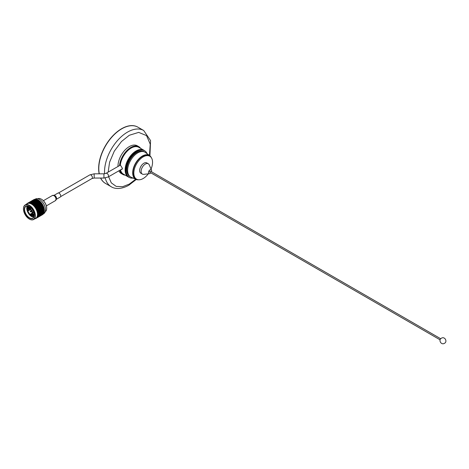 <?xml version="1.0" encoding="UTF-8"?>
<svg xmlns="http://www.w3.org/2000/svg" width="469" height="469" viewBox="0 0 469 469"><rect width="100%" height="100%" fill="white"/><g stroke="black" fill="none" stroke-linecap="round" stroke-linejoin="round"><path stroke-width="0.7" d="M108.626 176.725L111.282 182.846L116.212 186.41L122.62 186.697L129.303 184.088L135.693 179.258M149.453 155.427L150.232 144.171L146.557 135.611L138.683 132.387L129.303 135.265L121.471 141.527L114.272 151.182L109.588 162.239L108.157 172.111M121.752 128.817A32.461 18.742 120 0 0 99.305 173.817A32.461 18.742 120 0 1 121.752 128.817A32.461 18.742 120 0 1 137.98 127.205A32.461 18.742 120 0 0 121.752 128.817M105.232 177.962A32.461 18.742 120 0 0 111.259 186.744L105.519 183.432A32.461 18.742 120 0 1 100.706 178.05A32.461 18.742 120 0 0 105.519 183.432L105.367 183.344A32.461 18.742 120 0 0 105.443 183.391M147.119 153.732A15.377 8.876 120 0 0 144.663 150.789A15.377 8.876 120 0 0 136.971 151.551A15.377 8.876 120 0 0 126.929 165.1A15.377 8.876 120 0 0 129.286 177.423A15.377 8.876 120 0 0 133.061 178.079M144.663 150.789L144.059 150.443A15.377 8.876 120 0 0 136.368 151.206A15.377 8.876 120 0 0 126.325 164.754A15.377 8.876 120 0 0 128.682 177.077L129.286 177.423M137.904 127.163A32.461 18.742 120 0 0 137.827 127.117A32.461 18.742 120 0 0 121.6 128.729A32.461 18.742 120 0 0 99.17 173.817M100.595 178.05A32.461 18.742 120 0 0 105.367 183.344M129.192 177.37A15.459 8.929 -60 0 1 128.336 176.977A15.459 8.929 -60 0 1 125.135 169.895A15.459 8.929 -60 0 1 131.883 154.336A15.459 8.929 -60 0 1 143.795 150.191A15.459 8.929 -60 0 1 144.563 150.737M143.795 150.191L138.842 147.336A15.459 8.929 120 0 0 131.115 148.098A15.459 8.929 120 0 0 120.316 164.953L122.415 168.33L121.975 169.415L121.242 169.444M120.498 169.872A15.459 8.929 120 0 0 123.382 174.116L128.336 176.977M140.63 148.368A16.016 9.245 120 0 0 138.818 146.68A16.016 9.245 120 0 0 130.81 147.471A16.016 9.245 120 0 0 119.554 165.586L120.492 165.053M138.818 146.68L137.311 145.806A16.016 9.245 120 0 0 129.303 146.598A16.016 9.245 120 0 0 117.977 166.442M118.874 170.81A16.016 9.245 120 0 0 121.295 173.548L122.802 174.421A16.016 9.245 120 0 0 125.17 175.148M119.865 170.235A16.016 9.245 120 0 0 122.802 174.421M60.612 196.646L91.959 178.548L94.175 178.05L103.936 178.05L108.122 177.018A2.116 1.219 -120 0 0 108.556 176.051A2.116 1.219 -120 0 0 107.061 173.46A2.116 1.219 -120 0 0 106.006 173.354L119.554 165.586M130.962 148.186A15.037 8.682 120 0 0 130.81 148.274A15.037 8.682 120 0 0 120.322 164.601L120.316 164.953M56.251 199.366L60.261 197.056A2.292 1.325 -120 0 0 60.143 194.219A2.292 1.325 -120 0 0 57.963 193.081L53.958 195.397M32.127 213.096L30.034 214.31L30.344 214.603M27.882 210.651L27.935 211.032A2.984 1.724 -120 0 0 30.034 214.31M27.935 211.032L30.338 209.643M30.034 209.438L27.911 210.663L27.677 210.388A3.523 2.034 60 0 1 28.41 208.723A3.523 2.034 60 0 1 29.823 208.723L31.042 208.019M29.823 208.723L29.699 209.274A2.984 1.724 -120 0 0 28.527 209.28A2.984 1.724 -120 0 0 27.911 210.663M31.241 208.23L30.127 208.875A3.523 2.034 60 0 1 32.642 212.797L33.645 212.217M33.75 212.539L32.666 213.166A3.523 2.034 60 0 1 31.933 214.831A3.523 2.034 60 0 1 30.52 214.831L30.338 214.456A2.984 1.724 -120 0 0 31.511 214.45A2.984 1.724 -120 0 0 32.127 213.067L32.666 213.166M27.261 206.032A6.783 3.916 -120 0 0 27.577 211.783A6.783 3.916 -120 0 0 31.933 216.719L27.747 211.724L27.648 206.055M33.815 216.936L32.162 216.268L30.655 214.925M31.312 215.013L34.061 216.227M29.641 218.232A7 4.039 60 0 1 24.318 209.913A7 4.039 60 0 1 28.861 206.389A7 4.039 60 0 1 29.254 206.595A7 4.039 60 0 1 34.202 215.165A7 4.039 60 0 1 29.641 218.232M29.33 206.641A6.783 3.916 -120 0 0 29.025 206.483A6.783 3.916 -120 0 0 26.012 206.348A6.783 3.916 -120 0 0 25.05 212.023A6.783 3.916 -120 0 0 29.782 217.956A6.783 3.916 -120 0 0 32.795 218.091A6.783 3.916 -120 0 0 34.196 215.078M23.468 209.496A8.202 4.737 -120 0 0 29.248 219.005A8.202 4.737 -120 0 0 35.034 215.119A8.202 4.737 -120 0 0 29.019 205.481A8.202 4.737 -120 0 0 23.45 208.957A8.202 4.737 -120 0 0 23.468 209.496M23.45 208.869A8.419 4.86 60 0 1 23.45 208.781A8.419 4.86 60 0 1 25.191 204.93A8.419 4.86 60 0 1 31.464 206.958A8.419 4.86 60 0 1 35.339 215.101A8.419 4.86 60 0 1 33.616 219.51A8.419 4.86 60 0 1 29.406 219.093A8.419 4.86 60 0 1 29.324 219.052M41.483 199.231A7.258 4.192 60 0 1 41.559 199.278A7.258 4.192 60 0 1 46.677 207.685A7.258 4.192 60 0 1 46.689 208.166A7.258 4.192 60 0 1 46.689 208.254M45.235 211.707A7.475 4.315 -120 0 0 46.689 208.342A7.475 4.315 -120 0 0 46.677 207.849A7.475 4.315 -120 0 0 41.407 199.19A7.475 4.315 -120 0 0 37.766 198.762M38.347 200.122A8.419 4.86 60 0 1 38.394 200.152A8.677 5.012 60 0 1 38.435 200.181L37.186 200.879L38.399 200.157A8.419 4.86 60 0 1 44.332 209.913A8.419 4.86 60 0 1 44.35 210.464A8.419 4.86 60 0 1 44.35 210.569M34.993 199.272L35.351 199.067A8.419 4.86 60 0 1 41.618 201.095A8.419 4.86 60 0 1 45.493 209.238A8.419 4.86 60 0 1 43.769 213.647L43.476 213.817M44.332 210.106A8.677 5.012 60 0 1 44.332 210.124L43.101 210.816L44.332 210.089A8.677 5.012 60 0 1 44.332 210.106L44.344 210.382A8.677 5.012 60 0 1 44.35 210.645L44.045 210.687L44.344 210.382M44.35 210.892A8.677 5.012 60 0 1 44.344 210.927L43.113 211.619L44.35 210.892L43.576 210.757L44.068 210.687M44.332 211.173A8.677 5.012 60 0 1 44.315 211.419L44.344 210.763M44.285 211.648A8.677 5.012 60 0 1 44.285 211.683L43.054 212.375L44.297 211.372M44.25 211.906A8.677 5.012 60 0 1 44.203 212.135L44.279 211.496M44.15 212.351A8.677 5.012 60 0 1 44.145 212.381L42.914 213.078L44.168 212.058M43.939 212.985A8.677 5.012 60 0 1 43.928 213.014L42.702 213.712L43.969 212.68M43.658 213.547A8.677 5.012 60 0 1 43.646 213.571L42.421 214.269L43.699 213.231M43.289 214.046L42.069 214.749L43.306 214.028A8.677 5.012 60 0 1 43.289 214.046L43.359 213.7M42.89 214.421A8.677 5.012 60 0 1 42.872 214.439L41.647 215.142L42.96 214.087M25.191 204.93L27.343 203.687A8.419 4.86 60 0 1 33.61 205.715A8.419 4.86 60 0 1 37.491 213.864A8.419 4.86 60 0 1 35.761 218.273L33.616 219.51M27.73 203.452L27.372 203.657L27.454 203.323A8.677 5.012 60 0 1 27.63 203.235L27.97 203.106A8.677 5.012 60 0 1 28.169 203.048L28.128 203.364L28.345 203.007A8.677 5.012 60 0 1 28.357 203.007L28.416 203.312L28.539 202.977A8.677 5.012 60 0 1 28.75 202.96L29.008 203.282L29.142 202.954A8.677 5.012 60 0 1 29.371 202.971L29.301 203.3L29.57 202.995A8.677 5.012 60 0 1 29.582 202.995L29.623 203.347L29.782 203.03A8.677 5.012 60 0 1 30.022 203.077L29.934 203.417L30.45 203.2A8.677 5.012 60 0 1 30.69 203.288L30.925 203.769L31.13 203.47A8.677 5.012 60 0 1 31.376 203.593L31.593 204.115L31.816 203.833A8.677 5.012 60 0 1 32.062 203.986L31.915 204.314L32.279 204.126A8.677 5.012 60 0 1 32.285 204.132L32.261 204.548L32.502 204.285A8.677 5.012 60 0 1 32.748 204.466L32.918 205.059L33.176 204.818A8.677 5.012 60 0 1 33.416 205.029L33.235 205.334L33.621 205.223A8.677 5.012 60 0 1 33.633 205.229L33.563 205.651L33.838 205.428A8.677 5.012 60 0 1 34.067 205.668L33.862 205.955L34.266 205.879A8.677 5.012 60 0 1 34.272 205.891L34.178 206.301L34.471 206.108A8.677 5.012 60 0 1 34.688 206.366L34.759 207.017L35.069 206.847A8.677 5.012 60 0 1 35.275 207.122L35.304 207.785L35.626 207.638A8.677 5.012 60 0 1 35.814 207.931L35.55 208.166L36.131 208.465A8.677 5.012 60 0 1 36.301 208.769L36.019 208.986L36.582 209.326A8.677 5.012 60 0 1 36.729 209.643L36.623 210.276L36.975 210.206A8.677 5.012 60 0 1 37.098 210.522L36.787 210.687L37.198 210.804A8.677 5.012 60 0 1 37.203 210.816L36.945 211.138L37.297 211.097A8.677 5.012 60 0 1 37.397 211.413L37.074 211.554L37.479 211.689A8.677 5.012 60 0 1 37.479 211.701L37.198 212L37.555 211.982A8.677 5.012 60 0 1 37.626 212.293L37.291 212.41L37.684 212.568A8.677 5.012 60 0 1 37.684 212.58L37.379 212.844L37.737 212.85A8.677 5.012 60 0 1 37.784 213.161L37.438 213.243L37.813 213.424A8.677 5.012 60 0 1 37.819 213.436L37.485 213.671L37.842 213.7A8.677 5.012 60 0 1 37.854 213.846A8.677 5.012 60 0 1 37.86 213.993L37.514 214.052L37.872 214.245A8.677 5.012 60 0 1 37.872 214.257L37.52 214.456L37.872 214.509A8.677 5.012 60 0 1 37.866 214.79L37.508 214.825L37.848 215.031A8.677 5.012 60 0 1 37.848 215.042L37.479 215.207L37.825 215.277A8.677 5.012 60 0 1 37.79 215.535L37.432 215.547L37.749 215.758A8.677 5.012 60 0 1 37.749 215.769L37.362 215.898L37.702 215.986A8.677 5.012 60 0 1 37.637 216.221L37.28 216.209L37.573 216.426A8.677 5.012 60 0 1 37.573 216.438L37.174 216.531L37.502 216.631A8.677 5.012 60 0 1 37.414 216.842L37.057 216.807L37.327 217.024A8.677 5.012 60 0 1 37.321 217.03L36.916 217.094L37.227 217.206A8.677 5.012 60 0 1 37.115 217.387L36.764 217.335L37.01 217.546A8.677 5.012 60 0 1 37.004 217.552L36.588 217.575L36.887 217.698A8.677 5.012 60 0 1 36.752 217.856L36.406 217.78L36.623 217.979A8.677 5.012 60 0 1 36.617 217.985L36.482 218.103A8.677 5.012 60 0 1 36.324 218.232L36.177 218.331A8.677 5.012 60 0 1 36.172 218.331L36.019 218.425A8.677 5.012 60 0 1 35.837 218.513L35.673 218.583A8.677 5.012 60 0 1 35.667 218.583L35.497 218.642A8.677 5.012 60 0 1 35.304 218.701L35.122 218.742A8.677 5.012 60 0 1 35.116 218.742L34.935 218.771A8.677 5.012 60 0 1 34.894 218.771M37.842 213.7L38.798 213.301L37.86 213.993M39.378 212.967L40.656 212.228L40.035 212.879L38.915 213.049L40.674 213.032L39.396 213.77L40.035 213.131M41.237 211.894L42.515 211.156L41.893 211.806L40.774 211.976L42.532 211.959L41.254 212.697L41.899 212.052M31.13 203.47L32.191 202.983L31.376 203.593L31.986 203.616M31.546 204.103L31.962 204.208M33.715 217.135L32.039 216.655L28.902 213.659M27.753 211.455L27.155 207.269M39.935 210.276L40.486 209.608L41.213 209.543L40.651 210.212L39.478 210.423L39.548 210.745M38.218 214.714L37.696 215.248M32.642 212.797L32.103 212.703A2.984 1.724 -120 0 0 30.004 209.42L30.127 208.875M29.142 202.954L30.198 202.415L29.371 202.971M32.203 200.585L34.008 199.542A8.677 5.012 60 0 1 34.032 199.53L33.598 199.8M32.115 200.673L31.74 200.873M31.452 201.119L31.077 201.312M30.807 201.588L30.426 201.776M30.168 202.086L29.787 202.262M29.541 202.608L28.75 202.96M28.539 202.977L29.154 202.778M30.344 201.658L31.329 201.084M32.889 200.187L31.611 200.925L33.305 200.234M31.534 201.008L31.939 201.06M30.256 201.746L29.881 201.946M30.872 201.453L31.271 201.512M29.594 202.192L29.219 202.385M30.227 201.928L30.614 201.987M28.949 202.667L28.169 203.048M29.588 202.42L29.969 202.479M28.961 202.942L29.33 203.001M27.97 203.106L28.568 202.848M27.612 203.235L29.471 202.162M31.03 201.26L29.752 201.998L31.446 201.307M29.676 202.08L30.075 202.133M28.398 202.819L27.63 203.235M29.014 202.532L29.412 202.585M28.363 203.001L28.756 203.059M27.794 203.165A8.677 5.012 60 0 1 27.806 203.165L28.216 203.212M28.486 202.737L28.023 203.024M29.172 202.332L27.894 203.071L29.588 202.379M27.296 203.417A8.677 5.012 60 0 1 27.302 203.417L27.149 203.517A8.677 5.012 60 0 0 26.985 203.646L26.921 203.974L27.296 203.792M27.53 203.288L27.149 203.517L27.53 203.288M26.534 204.373L26.581 204.05A8.677 5.012 60 0 1 26.721 203.892L26.844 203.769A8.677 5.012 60 0 1 26.856 203.763M27.091 203.652L26.721 203.892L27.091 203.652M42.046 214.943L41.172 215.441M34.935 218.771L35.333 218.577M40.187 216.016L39.314 216.514M42.351 214.767L40.123 216.051M41.647 215.142L41.29 215.359M35.122 218.742L35.327 218.337M35.497 218.642L35.89 218.437L35.497 218.642M38.329 217.088L37.456 217.587M40.07 215.793L38.265 217.129M41.067 215.476L39.789 216.215L41.225 215.101M42.069 214.749L41.712 214.984M40.938 215.494L40.58 215.722M39.789 216.215L38.909 216.754M35.673 218.583L35.861 218.185M36.4 218.202L38.212 216.866M39.208 216.549L37.93 217.288L39.367 216.174M40.352 215.828L39.079 216.567L40.504 215.459M41.483 215.083L40.205 215.822L41.63 214.72M42.421 214.269L42.075 214.521M41.319 215.054L40.973 215.3M40.205 215.822L39.853 216.057M39.079 216.567L38.722 216.795M37.93 217.288L37.567 217.51M36.189 218.325L36.353 217.938M38.493 216.901L37.215 217.639L38.646 216.531M39.625 216.156L38.347 216.895L39.771 215.793M40.739 215.394L39.46 216.127L40.879 215.031M41.835 214.609L40.557 215.341L41.97 214.251M42.702 213.712L42.374 213.97M41.641 214.538L41.301 214.79M40.557 215.341L40.217 215.593M39.46 216.127L39.115 216.373M38.347 216.895L37.995 217.129M37.215 217.639L36.858 217.868M37.35 217.622L37.502 217.247M36.887 217.698L37.766 217.235L36.752 217.856M38.88 216.467L37.602 217.206L39.021 216.109M39.976 215.681L38.698 216.414L40.111 215.33M41.055 214.872L39.783 215.611L41.19 214.526M42.122 214.046L40.844 214.784L42.251 213.712M43.166 213.202L41.888 213.94L43.424 213.131M42.914 213.078L42.597 213.348M41.888 213.94L41.565 214.204M40.844 214.784L40.51 215.042M39.783 215.611L39.443 215.863M38.698 216.414L38.358 216.666M37.602 217.206L37.256 217.446M37.766 217.235L37.907 216.866M36.635 217.974L36.787 217.604M37.227 217.206L38.118 216.754L37.115 217.387M39.197 215.945L37.919 216.684L39.332 215.599M40.264 215.119L38.986 215.857L40.387 214.784M41.307 214.274L40.029 215.013L41.43 213.946M42.333 213.413L41.055 214.151L42.456 213.096M43.341 212.533L42.063 213.272L43.611 212.475M43.054 212.375L42.743 212.656M42.063 213.272L41.753 213.547M41.055 214.151L40.739 214.421M40.029 215.013L39.707 215.277M38.986 215.857L38.651 216.121M37.919 216.684L37.584 216.936M38.118 216.754L38.253 216.402M37.022 217.54L37.157 217.182M37.338 217.018L37.467 216.678M37.502 216.631L38.399 216.191L37.414 216.842M39.449 215.347L38.171 216.086L39.572 215.019M40.475 214.485L39.197 215.224L40.592 214.169M41.483 213.606L40.205 214.345L41.6 213.301M42.474 212.715L41.196 213.454L42.591 212.416M43.441 211.806L42.163 212.545L43.723 211.754M43.113 211.619L42.82 211.912M42.163 212.545L41.864 212.826M41.196 213.454L40.885 213.735M40.205 214.345L39.888 214.62M39.197 215.224L38.874 215.494M38.171 216.086L37.842 216.356M38.399 216.191L38.528 215.857M37.713 216.098L37.573 216.438M37.702 215.986L38.61 215.558L37.637 216.221M39.625 214.679L38.347 215.418L39.742 214.374M40.61 213.788L39.332 214.526L40.727 213.489M41.583 212.879L40.305 213.618L41.7 212.592M43.465 211.027L42.187 211.759L43.687 210.745M41.823 211.818L40.328 212.832L41.606 212.099M43.101 210.816L43.758 210.98M42.134 210.939L43.406 210.2L42.796 210.857L41.665 211.032L42.814 211.114M41.254 212.697L40.961 212.985M40.305 213.618L40 213.905M39.332 214.526L39.027 214.808M38.347 215.418L38.03 215.699M38.61 215.558L38.734 215.242M37.76 215.758L37.883 215.447M37.825 215.277L38.751 214.861L37.79 215.535M39.724 213.952L38.446 214.691L39.836 213.665M39.971 212.891L38.464 213.911L39.742 213.172M44.244 209.285L43.007 209.977L44.233 209.244A8.677 5.012 60 0 1 44.244 209.285L44.279 209.549A8.677 5.012 60 0 1 44.309 209.825L43.992 209.866L44.279 209.549M43.007 209.977L43.681 209.901M41.999 210.083L43.277 209.344L42.691 210.012L41.542 210.2L42.732 210.276M43.406 210.2L44.309 209.825M42.515 211.156L42.796 210.857M41.143 211.05L42.421 210.311L41.823 210.974L40.68 211.156L41.852 211.238M40.275 212.011L41.548 211.273L40.938 211.929L39.806 212.105L40.955 212.187M39.396 213.77L39.097 214.057M38.446 214.691L38.141 214.978M38.751 214.861L38.868 214.562M37.872 214.509L38.81 214.104L37.866 214.79M44.074 208.418L42.837 209.11L44.063 208.377A8.677 5.012 60 0 1 44.074 208.418L44.133 208.693A8.677 5.012 60 0 1 44.192 208.975L43.863 209.01L44.133 208.693M42.837 209.11L43.541 209.039M41.794 209.203L42.345 208.535L43.072 208.471L42.515 209.139L41.342 209.35L42.579 209.414M43.277 209.344L44.192 208.975M42.421 210.311L42.691 210.012M40.979 210.182L41.542 209.514L42.257 209.444L41.682 210.112L40.516 210.317L41.735 210.388M41.548 211.273L41.823 210.974M40.141 211.156L41.419 210.417L40.832 211.085L39.677 211.273L40.873 211.355M40.656 212.228L40.938 211.929M39.285 212.123L40.563 211.384L39.965 212.047L38.821 212.228L39.994 212.31M38.411 213.084L39.689 212.346L39.079 213.002L37.948 213.178L39.097 213.26M37.514 214.052L38.177 214.204M37.883 214.245L38.171 213.952M43.834 207.533L43.324 208.16L42.597 208.224L43.136 207.55L43.822 207.491A8.677 5.012 60 0 1 43.834 207.533L43.916 207.814A8.677 5.012 60 0 1 43.998 208.101L43.652 208.13L43.916 207.814M42.597 208.224L43.324 208.16M41.518 208.318L42.046 207.644L42.796 207.579L42.263 208.254L41.067 208.488L42.345 208.535M43.072 208.471L43.998 208.101M42.257 209.444L42.515 209.139M40.733 209.297L41.272 208.623L42.011 208.558L41.465 209.233L40.281 209.455L41.542 209.514M41.419 210.417L41.682 210.112M38.874 210.37L39.414 209.696L40.152 209.637L39.607 210.305L38.423 210.528L40.715 210.487M40.563 211.384L40.832 211.085M39.12 211.255L39.683 210.587L40.393 210.517L39.824 211.185L38.657 211.39L39.877 211.46M39.689 212.346L39.965 212.047M38.282 212.228L39.56 211.49L38.974 212.158L37.819 212.351L39.015 212.428M38.798 213.301L39.079 213.002M37.438 213.243L38.136 213.383M37.737 212.85L38.704 212.463L37.784 213.161M43.523 206.647L43.037 207.275L42.28 207.339L42.796 206.665L43.506 206.606A8.677 5.012 60 0 1 43.523 206.647L43.629 206.923A8.677 5.012 60 0 1 43.728 207.216L43.377 207.245L43.629 206.923M42.28 207.339L43.037 207.275M41.172 207.433L41.677 206.759L42.445 206.694L41.934 207.368L40.733 207.626L42.046 207.644M43.377 207.245L43.728 207.216M42.011 208.558L42.263 208.254M40.422 208.412L40.938 207.738L41.7 207.673L41.178 208.347L39.976 208.594L41.272 208.623M41.213 209.543L41.465 209.233M39.66 209.391L40.182 208.717L40.932 208.652L40.398 209.326L39.208 209.561L40.486 209.608M40.393 210.517L40.651 210.212M39.355 210.616L38.792 211.285L38.077 211.355L38.628 210.681L39.683 210.587M39.56 211.49L39.824 211.185M38.077 211.355L38.857 211.56M38.704 212.463L38.974 212.158M37.291 212.41L38.018 212.533M37.831 213.424L38.106 213.119M37.555 211.982L38.534 211.595L37.626 212.293M43.148 205.762L42.679 206.389L41.905 206.454L42.398 205.785L43.125 205.721A8.677 5.012 60 0 1 43.148 205.762L43.271 206.038A8.677 5.012 60 0 1 43.394 206.325L43.031 206.36L43.271 206.038M41.905 206.454L42.679 206.389M40.762 206.553L41.243 205.891L42.034 205.821L41.548 206.483L40.334 206.776L41.677 206.759M42.445 206.694L43.394 206.325M41.7 207.673L41.934 207.368M40.041 207.527L40.539 206.858L41.319 206.788L40.821 207.462L39.613 207.738L40.938 207.738M40.897 208.699L41.178 208.347M39.314 208.506L39.812 207.831L40.586 207.767L40.076 208.441L38.874 208.699L40.182 208.717M40.152 209.637L40.398 209.326M38.564 209.485L39.079 208.811L39.842 208.746L39.32 209.42L38.118 209.666L39.414 209.696M37.796 210.464L38.323 209.79L39.074 209.725L38.54 210.399L37.35 210.634L38.628 210.681M38.534 211.595L38.792 211.285M37.074 211.554L37.819 211.66M37.702 212.568L37.966 212.264M37.297 211.097L38.294 210.71L37.397 211.413M42.702 204.9L42.257 205.516L41.46 205.592L41.934 204.93L42.685 204.859A8.677 5.012 60 0 1 42.702 204.9L42.849 205.17A8.677 5.012 60 0 1 42.996 205.451L42.62 205.481L42.849 205.17M41.46 205.592L42.257 205.516M40.287 205.703L40.756 205.053L41.565 204.965L41.096 205.627L39.877 205.95L41.243 205.891M42.034 205.821L42.996 205.451M41.319 206.788L41.548 206.483M39.601 206.665L40.076 206.002L40.879 205.926L40.398 206.589L39.179 206.899L40.539 206.858M40.586 207.767L40.821 207.462M38.898 207.632L39.384 206.964L40.176 206.893L39.689 207.562L38.476 207.849L39.812 207.831M39.842 208.746L40.076 208.441M38.182 208.599L38.675 207.931L39.46 207.867L38.962 208.535L37.749 208.811L39.079 208.811M39.038 209.772L39.32 209.42M37.45 209.579L37.954 208.91L38.728 208.84L38.218 209.514L37.016 209.772L38.323 209.79M38.294 210.71L38.54 210.399M36.787 210.687L37.555 210.774M37.497 211.689L37.749 211.384M36.975 210.206L37.977 209.819L37.098 210.522M42.21 204.062L41.776 204.672L40.961 204.754L41.419 204.109L42.187 204.021A8.677 5.012 60 0 1 42.21 204.062L42.368 204.32A8.677 5.012 60 0 1 42.532 204.595L42.151 204.631L42.368 204.32M40.961 204.754L41.776 204.672M39.765 204.889L40.217 204.244L41.043 204.15L40.592 204.795L39.367 205.152L40.756 205.053M41.565 204.965L42.532 204.595M40.879 205.926L41.096 205.627M39.103 205.827L39.56 205.182L40.381 205.088L39.918 205.744L38.698 206.084L40.076 206.002M40.176 206.893L40.398 206.589M38.429 206.776L38.892 206.126L39.707 206.043L39.238 206.7L38.018 207.022L39.384 206.964M39.46 207.867L39.689 207.562M37.743 207.738L38.218 207.075L39.021 206.999L38.54 207.661L37.321 207.972L38.675 207.931M38.728 208.84L38.962 208.535M37.039 208.705L37.526 208.037L38.317 207.966L37.825 208.635L36.611 208.922L37.954 208.91M37.977 209.819L38.218 209.514M36.435 209.831L37.221 209.883M36.945 211.138L37.456 210.493M36.582 209.326L37.602 208.94L36.729 209.643M41.665 203.265L41.249 203.857L40.416 203.956L40.856 203.323L41.635 203.224A8.677 5.012 60 0 1 41.665 203.265L41.841 203.511A8.677 5.012 60 0 1 42.017 203.769L41.624 203.816L41.841 203.511M40.416 203.956L41.249 203.857M39.197 204.115L39.63 203.487L40.475 203.376L40.035 204.003L38.816 204.402L40.217 204.244M41.043 204.15L42.017 203.769M40.381 205.088L40.592 204.795M38.558 205.029L38.997 204.396L39.836 204.291L39.39 204.93L38.165 205.311L39.56 205.182M39.707 206.043L39.918 205.744M37.907 205.961L38.352 205.322L39.185 205.223L38.728 205.868L37.508 206.231L38.892 206.126M39.021 206.999L39.238 206.7M37.244 206.899L37.702 206.254L38.522 206.167L38.059 206.817L36.84 207.157L38.218 207.075M38.317 207.966L38.54 207.661M36.57 207.855L37.033 207.198L37.848 207.116L37.379 207.773L36.16 208.095L37.526 208.037M37.602 208.94L37.825 208.635M36.019 208.986L36.817 209.01M36.869 209.913L37.098 209.608M36.131 208.465L37.157 208.072L36.301 208.769M41.073 202.514L40.668 203.089L39.824 203.206L40.252 202.596L41.043 202.479A8.677 5.012 60 0 1 41.073 202.514L41.26 202.743A8.677 5.012 60 0 1 41.454 202.989L41.055 203.042L41.26 202.743M40.955 202.491L40.445 202.321L40.645 202.033A8.677 5.012 60 0 1 40.85 202.256M39.824 203.206L40.668 203.089M38.962 203.587L39.63 203.487M40.475 203.376L41.454 202.989M37.966 204.285L38.394 203.669L39.244 203.546L37.59 204.584L38.997 204.396M39.185 205.223L39.39 204.93M37.338 205.188L37.766 204.566L38.61 204.449L38.177 205.076L36.957 205.475L38.352 205.322M38.522 206.167L38.728 205.868M36.699 206.102L37.139 205.475L37.971 205.369L37.532 206.002L36.306 206.383L37.702 206.254M37.848 207.116L38.059 206.817M36.049 207.034L36.494 206.395L37.327 206.296L36.869 206.94L35.65 207.304L37.033 207.198M37.157 208.072L37.379 207.773M35.55 208.166L36.353 208.154M36.459 209.039L36.682 208.734M35.626 207.638L36.664 207.239L35.814 207.931M39.097 203.564L39.437 203.265L38.587 203.394L39.009 202.79L39.865 202.655L39.437 203.265M40.445 201.822L40.053 202.379L39.197 202.52L39.613 201.928L40.416 201.793A8.677 5.012 60 0 1 40.445 201.822L40.645 202.033M37.115 204.654L37.766 204.566M37.971 205.369L38.177 205.076M36.107 205.358L36.535 204.742L37.385 204.619L35.732 205.657L37.139 205.475M37.327 206.296L37.532 206.002M35.474 206.26L35.908 205.639L36.752 205.522L36.318 206.149L35.093 206.548L36.494 206.395M36.664 207.239L36.869 206.94M35.028 207.38L35.837 207.327M35.99 208.189L36.201 207.89M35.069 206.847L36.113 206.442L35.275 207.122M37.25 204.636L37.579 204.337L36.729 204.466L37.145 203.863L38.001 203.728L37.579 204.337M38.616 202.854L38.194 203.452L37.338 203.593L37.755 203.001L38.845 202.837L37.942 202.737L38.358 202.157L39.22 201.998L38.804 202.585M39.795 201.195L38.546 201.893L39.759 201.172A8.677 5.012 60 0 1 39.795 201.195L40 201.383A8.677 5.012 60 0 1 40.211 201.588L39.801 201.658L40 201.383M35.245 205.733L35.908 205.639M36.113 206.442L36.318 206.149M34.466 206.641L35.275 206.548M35.462 207.368L35.667 207.075M34.759 207.017L34.894 206.595A8.677 5.012 60 0 1 34.882 206.612M34.471 206.108L35.521 205.692L34.688 206.366M35.38 205.715L35.72 205.41L34.864 205.539L35.286 204.935L36.142 204.801L35.72 205.41M36.758 203.927L36.336 204.525L35.48 204.666L35.896 204.074L36.981 203.915L36.084 203.81L36.494 203.229L37.362 203.071L36.945 203.657M37.96 202.233L36.682 202.971L37.092 202.403L38.206 202.233L37.28 202.145L37.684 201.594L38.558 201.412L38.147 201.969M39.12 200.65L37.872 201.348L39.085 200.621A8.677 5.012 60 0 1 39.12 200.65L39.332 200.808A8.677 5.012 60 0 1 39.548 200.99L39.138 201.072L39.332 200.808M39.138 201.072L35.093 206.313M33.838 205.428L34.894 205L34.067 205.668M35.503 204.144L35.087 204.73L34.225 204.883L34.636 204.302L35.738 204.138L34.823 204.044L35.234 203.476L36.101 203.306L35.691 203.88M36.693 202.485L35.421 203.224L35.826 202.667L36.951 202.497L36.007 202.42L37.286 201.682L36.881 202.233M37.872 200.902L37.473 201.436L36.6 201.641L36.998 201.113L38.059 200.662M36.6 201.219L36.201 201.734L35.322 201.951L35.726 201.447L36.887 201.248L37.584 200.374M36.6 201.641L36.998 201.113M36.013 201.975L34.741 202.714L36.412 201.881M33.176 204.818L34.243 204.378L33.416 205.029M34.835 203.558L33.557 204.296L33.967 203.745L35.093 203.569L34.149 203.493L35.427 202.755L35.023 203.306M34.741 202.291L34.337 202.807L33.463 203.03L33.868 202.52L35.028 202.321L35.726 201.447M37.186 200.48L35.908 201.219L37.479 200.515L36.494 200.503L37.713 199.782A8.677 5.012 60 0 1 37.743 199.8L37.368 200.251M36.494 200.503L35.222 200.884L36.5 200.146L36.095 200.621M35.908 201.219L34.636 201.576L35.914 200.838L35.509 201.324M37.309 200.72L36.787 200.984M35.427 202.755L36.201 201.734M34.741 202.714L35.14 202.192M34.243 204.378L35.609 202.508M34.155 203.048L33.75 203.581L32.877 203.786L33.281 203.265L34.554 202.954M33.645 205.217L34.43 204.121M33.563 205.651L33.832 204.953M32.959 204.636A8.677 5.012 60 0 1 32.971 204.642L33.164 204.378L32.748 204.466M32.502 204.285L33.569 203.833L33.164 204.378M31.816 203.833L33.17 203.394L33.868 202.52M35.327 201.553L34.049 202.291L35.327 201.553L34.923 202.057M37.063 199.507L35.814 200.216L37.028 199.495A8.677 5.012 60 0 1 37.063 199.507L37.315 199.642M35.814 200.216L35.415 200.345M35.914 200.838L36.219 200.879M35.222 200.884L33.956 201.289L35.234 200.55L34.823 201.008M34.636 201.576L33.363 201.957L34.642 201.219L34.237 201.693M34.049 202.291L32.777 202.649L34.055 201.91L33.651 202.397M33.569 203.833L34.337 202.807M32.877 203.786L33.281 203.265M32.918 205.059L33.75 203.581M32.297 204.121L32.695 204.027M32.883 203.364L32.062 203.986M33.469 202.626L32.191 203.364L33.469 202.626L33.065 203.13M36.394 199.313L35.146 200.023L36.365 199.307A8.677 5.012 60 0 1 36.394 199.313L36.664 199.448M35.146 200.023L34.753 200.169M35.234 200.55L35.556 200.603M34.548 200.644L34.155 200.785M34.642 201.219L34.958 201.265M33.956 201.289L33.557 201.418M34.055 201.91L34.36 201.951M33.363 201.957L32.097 202.362L33.369 201.623L32.965 202.08M32.777 202.649L31.505 203.03L32.783 202.291L32.379 202.766M32.191 203.364L31.792 203.476M32.261 204.548L32.478 203.886M31.904 203.739L31.611 203.698A8.677 5.012 60 0 1 31.599 203.71M35.75 199.219L34.501 199.929L35.72 199.219A8.677 5.012 60 0 1 35.75 199.219L36.037 199.348M34.501 199.929L34.114 200.093M34.565 200.363L34.905 200.415M33.891 200.503L33.498 200.656M33.967 200.978L34.301 201.031M33.287 201.095L32.894 201.248M33.369 201.623L33.698 201.676M32.689 201.717L32.291 201.858M32.783 202.291L33.1 202.338M32.097 202.362L31.699 202.497M31.505 203.03L30.69 203.288M32.191 202.983L32.502 203.03M30.901 203.37A8.677 5.012 60 0 1 30.913 203.376L31.235 203.411M30.45 203.2L31.511 202.696L31.106 203.153M35.134 199.225L33.891 199.941L35.105 199.231A8.677 5.012 60 0 1 35.134 199.225L35.439 199.348M33.504 200.116L33.891 199.941M33.92 200.269L34.284 200.327M32.877 200.632L33.264 200.462M33.311 200.838L33.662 200.896M32.255 201.166L32.642 201.008M32.707 201.436L33.047 201.488M31.64 201.729L32.033 201.576M32.109 202.051L32.443 202.11M31.03 202.321L31.429 202.168M31.511 202.696L31.839 202.749M29.782 203.03L30.843 202.508L30.579 203.183L30.831 202.79M30.432 202.93L30.022 203.077M38.458 200.568L38.646 200.316A8.677 5.012 60 0 1 38.874 200.468L38.27 200.808M31.189 202.561L30.843 202.508M37.766 200.14L37.96 199.905A8.677 5.012 60 0 1 38.182 200.029L36.887 201.248M31.804 201.969L31.446 201.91M37.08 199.812L37.274 199.589A8.677 5.012 60 0 1 37.497 199.683L36.817 200.193M32.42 201.4L32.062 201.342M36.406 199.571L36.6 199.366A8.677 5.012 60 0 1 36.817 199.431L36.16 199.958M33.053 200.855L32.678 200.796M35.75 199.431L35.949 199.243A8.677 5.012 60 0 1 36.16 199.272L35.521 199.823M33.686 200.333L33.305 200.275M35.122 199.384L35.322 199.214A8.677 5.012 60 0 1 35.527 199.214L34.911 199.782M34.143 199.63L34.536 199.337A8.677 5.012 60 0 1 34.559 199.331L33.944 199.782M34.876 199.442L34.559 199.331M34.331 199.835L34.524 199.442M33.973 199.601L34.19 199.46A8.677 5.012 60 0 1 34.366 199.389L33.797 199.987M33.856 199.63L33.469 199.853M30.227 203.136A8.677 5.012 60 0 1 30.239 203.136L30.579 203.183M34.36 199.636L34.032 199.53M37.86 199.87L37.497 199.683M33.317 200.046L33.129 200.439M32.666 200.515L32.472 200.908M32.027 201.013L31.828 201.406M31.4 201.535L31.189 201.928M30.784 202.08L30.561 202.473M30.174 202.649L29.94 203.042M39.308 200.761L38.95 201.33M41.624 203.816L41.419 204.109M42.151 204.631L41.934 204.93M42.62 205.481L42.398 205.785M43.031 206.36L42.796 206.665M42.761 207.62L43.136 207.55M43.652 208.13L43.4 208.441M43.863 209.01L43.594 209.315M43.992 209.866L43.711 210.165M44.022 211.472L43.558 211.519M43.922 212.199L43.459 212.228M43.746 212.867L43.289 212.873M43.5 213.465L43.048 213.454M43.183 213.981L42.738 213.958M42.796 214.421L42.362 214.386M33.17 203.394L33.58 202.878M35.028 202.321L35.445 201.805M34.178 206.301L38.646 200.304M35.304 207.785L39.965 201.301M35.802 208.588L40.598 201.91M36.242 209.42L41.202 202.59M36.623 210.276L41.776 203.317M37.35 210.634L42.304 204.097M39.208 209.561L42.779 204.912M41.067 208.488L43.207 205.756M42.931 207.415L43.57 206.612M28.005 209.08L28.439 206.243M34.161 215.687L32.197 214.679M28.844 208.471L28.99 206.466M34.196 214.913L33.053 214.186M29.699 207.978L29.682 206.864M31.769 215.347L31.335 215.013M28.105 208.963L28.503 206.26M34.167 215.599L32.308 214.614M28.949 208.412L29.072 206.507M34.19 214.796L33.158 214.122M29.805 207.919L29.782 206.935M32.531 212.832L32.127 213.067M30.338 214.456L32.103 213.436M29.682 208.998A3.306 1.911 -120 0 0 27.677 210.552L27.677 210.388M27.7 210.757L27.7 210.921A3.306 1.911 -120 0 0 30.051 214.585L30.215 214.679M30.52 214.831L30.356 214.732A3.306 1.911 -120 0 0 32.355 213.178M440.115 339.843L149.734 172.193A0.621 0.358 -60 0 1 150.356 171.115L440.731 338.765M150.813 172.815A2.239 1.29 -60 0 1 150.045 173.483A2.239 1.29 -60 0 1 149.459 173.694A2.239 1.29 -60 0 1 148.491 172.205A2.239 1.29 -60 0 1 150.045 169.825A2.239 1.29 -60 0 1 151.516 170.13A2.239 1.29 -60 0 1 151.428 171.736M149.459 173.694L143.772 174.351A5.956 3.435 -60 0 1 142.353 174.093A5.956 3.435 -60 0 1 141.445 169.321A5.956 3.435 -60 0 1 145.331 164.074A5.956 3.435 -60 0 1 148.31 163.775A5.956 3.435 -60 0 1 149.242 164.871L151.516 170.13M142.353 174.093L140.899 173.254A5.956 3.435 -60 0 1 139.668 170.528A5.956 3.435 -60 0 1 143.877 163.235A5.956 3.435 -60 0 1 146.856 162.936L148.31 163.775M148.292 173.829A13.243 7.645 -60 0 1 143.192 178.513A13.243 7.645 -60 0 1 136.573 179.164A13.243 7.645 -60 0 1 133.829 173.108A13.243 7.645 -60 0 1 143.192 156.886A13.243 7.645 -60 0 1 149.816 156.23A13.243 7.645 -60 0 1 152.554 162.292A13.243 7.645 -60 0 1 151.047 169.051M136.573 179.164L135.787 178.712A13.243 7.645 -60 0 1 133.759 168.101A13.243 7.645 -60 0 1 142.406 156.435A13.243 7.645 -60 0 1 149.031 155.778L149.816 156.23M138.636 179.774A13.753 7.938 -60 0 1 135.957 179.375A13.753 7.938 -60 0 1 133.319 168.512A13.753 7.938 -60 0 1 142.406 156.019A13.753 7.938 -60 0 1 149.681 155.591A13.753 7.938 -60 0 1 151.37 157.713M135.957 179.375L131.044 177.176A14.31 8.26 -60 0 1 130.605 176.954A14.31 8.26 -60 0 1 128.412 165.487A14.31 8.26 -60 0 1 137.757 152.876A14.31 8.26 -60 0 1 144.909 152.167A14.31 8.26 -60 0 1 145.326 152.437L149.681 155.591M130.605 176.954L129.819 176.496A14.31 8.26 -60 0 1 127.627 165.035A14.31 8.26 -60 0 1 136.971 152.425A14.31 8.26 -60 0 1 144.13 151.716L144.909 152.167M149.933 155.784L150.567 140.583L143.719 130.517A32.461 18.742 120 0 0 127.486 132.129A32.461 18.742 120 0 0 104.593 173.776M91.959 178.548A2.116 1.219 -120 0 0 92.399 177.581A2.116 1.219 -120 0 0 91.473 175.453A2.116 1.219 -120 0 0 89.843 174.884L94.175 173.817L103.936 173.817L106.006 173.354M94.175 178.05L94.175 173.817M103.936 178.05L103.936 173.817M56.257 199.319A2.292 1.325 -120 0 0 55.952 196.64A2.292 1.325 -120 0 0 54.005 195.415M56.286 198.874A2.544 1.471 -120 0 0 56.286 198.797A2.544 1.471 -120 0 0 55.635 196.798A2.544 1.471 -120 0 0 54.468 195.649A2.544 1.471 -120 0 0 54.404 195.614M55.905 200.04A2.732 1.577 -120 0 0 56.286 198.956A2.732 1.577 -120 0 0 55.588 196.804A2.732 1.577 -120 0 0 54.334 195.573A2.732 1.577 -120 0 0 53.202 195.356M56.286 198.797L55.412 200.65A2.984 1.724 -120 0 0 55.266 196.962A2.984 1.724 -120 0 0 52.428 195.479L43.377 200.709M30.209 211.49L30.702 211.736L30.35 211.812M32.332 212.815A3.306 1.911 -120 0 0 29.987 209.145M111.259 186.744C114.125 188.655 120.234 189.963 128.77 185.267L136.245 179.492M143.719 130.517L137.827 127.117M58.496 192.982L89.843 174.884M108.122 177.018L122.368 168.793M130.81 148.274L131.115 148.098M54.468 195.649L52.428 195.479M55.412 200.65L46.361 205.879M31.194 210.522L30.163 211.566L30.614 211.929L31.769 211.519M30.421 214.843L31.933 214.831L34.038 213.618M32.091 200.644L32.607 200.351M30.233 201.717L30.749 201.424M28.375 202.796L28.89 202.497M40.774 215.676L41.284 215.382M37.051 217.827L37.567 217.528M27.612 210.475L28.41 208.723L30.508 207.509M27.642 210.845L30.104 214.691M441.446 338.19C438.087 339.767 441.112 345.424 444.436 343.326C447.795 341.749 444.776 336.091 441.446 338.19"/></g></svg>
